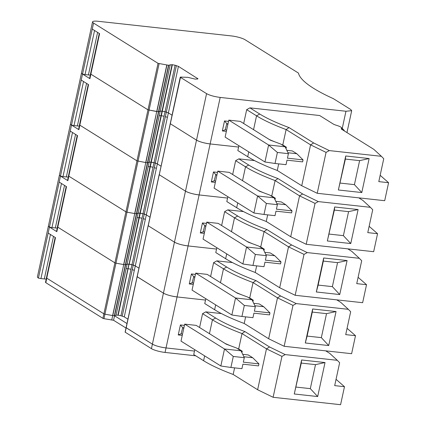 <?xml version="1.0" encoding="UTF-8"?>
<svg xmlns="http://www.w3.org/2000/svg" width="426" height="426" viewBox="0 0 426 426"><rect width="100%" height="100%" fill="white"/><g stroke="black" fill="none" stroke-linecap="round" stroke-linejoin="round"><path stroke-width="0.64" d="M238.89 145.719L238.597 147.061L210.14 143.935C204.299 143.157 199.757 141.895 196.514 140.149L170.198 123.657L196.514 140.149L185.486 191.146L159.271 174.772L159.484 174.58M156.811 111.569L158.712 111.745L160.171 111.202L161.986 111.165L165.032 111.734L168.371 112.885L172.029 115.169L168.371 112.885L178.425 66.387L175.091 65.237L172.04 64.667L168.51 65.253L158.035 63.341L147.982 109.839L156.725 111.553L166.779 65.056M127.922 319.17L124.264 316.885L120.931 315.735L117.88 315.165L116.064 315.203L114.605 315.746L112.773 315.581L123.726 264.573L125.372 264.754L123.801 264.578L134.754 213.57L136.661 213.745L138.115 213.202A3.648 0.703 -167.8 0 1 139.93 213.165L140.255 213.202A3.648 0.703 -167.8 0 1 142.982 213.735L139.93 213.165L138.115 213.202L136.661 213.745L134.829 213.58L145.783 162.572L147.689 162.748L149.143 162.2A3.648 0.703 -167.8 0 1 150.958 162.168L151.278 162.2A3.648 0.703 -167.8 0 1 154.01 162.737L150.958 162.168L149.143 162.2L147.689 162.748L145.852 162.578L156.725 111.553M99.269 33.446L90.546 73.794A3.126 0.607 12.2 0 0 90.85 74.156A3.126 0.607 12.2 0 0 90.892 74.183L147.982 109.839L158.456 111.75L168.51 65.253M227.862 196.721L227.569 198.063L199.112 194.932C193.276 194.155 188.734 192.893 185.486 191.146L159.271 174.772L169.324 128.274L180.56 77.079L180.352 77.276L206.567 93.645C209.81 95.392 214.353 96.654 220.194 97.432L345.96 111.25L351.7 110.675L350.689 109.482L333.34 98.646A156.417 30.235 12.2 0 1 298.461 73.086L245.03 39.714A10.426 2.018 12.2 0 0 231.403 35.922L98.294 21.3A10.426 2.018 12.2 0 0 92.549 21.875A10.426 2.018 12.2 0 0 93.56 23.068L158.035 63.341M46.226 279.019A5.213 1.006 12.2 0 1 44.299 278.945L40.928 278.572A3.126 0.607 12.2 0 1 38.431 278.072A10.426 2.018 12.2 0 1 37.413 276.879L81.52 72.873A10.426 2.018 12.2 0 0 82.532 74.071L89.918 78.682L90.892 74.183A3.126 0.607 12.2 0 1 90.85 74.156L99.604 33.654L92.266 29.069L93.56 23.068M92.549 21.875L81.52 72.873A10.426 2.018 12.2 0 0 82.532 74.071A3.126 0.607 12.2 0 0 85.035 74.571L88.406 74.944A5.213 1.006 12.2 0 0 90.333 75.019M88.241 84.444L79.518 124.797A3.126 0.607 12.2 0 0 79.822 125.153L88.576 84.657L81.238 80.072L92.266 29.069M178.425 66.387L197.952 78.783M180.56 77.079L187.861 77.335L195.172 79.114L197.76 78.948M249.892 107.863L259.759 114.024A111.58 21.566 -167.8 0 0 289.03 127.582L313.669 142.971L329.314 150.591L381.403 156.315L373.847 149.372L341.854 129.387A6.257 1.209 -167.8 0 1 341.418 129.057A6.257 1.209 -167.8 0 1 341.423 128.46A9.383 1.816 -167.8 0 0 341.428 127.56A9.383 1.816 -167.8 0 0 336.279 125.249A6.257 1.209 -167.8 0 1 333.281 124.035L319.66 115.531L249.892 107.863L246.686 109.663L243.688 123.513M227.995 123.833L226.802 123.7L224.507 120.941L222.345 130.942L225.508 129.701L226.579 130.372M225.253 129.626L226.802 123.7L227.878 124.371M220.194 97.432L210.14 143.935L238.597 147.061L237.841 150.559L247.708 156.72A114.706 22.173 -167.8 0 0 277.273 170.464L278.7 163.866M285.266 147.066L286.347 147.188L282.789 144.962A114.706 22.173 12.2 0 1 281.282 144.398M269.237 139.472A114.706 22.173 12.2 0 0 274.706 141.799M246.686 109.663L256.548 115.824L253.555 129.674M380.162 175.31L388.587 182.701L378.794 181.625L383.746 158.722L381.403 156.315M388.587 182.701L384.694 200.699L317.221 193.287L326.06 152.386L329.314 150.591M338.377 189.98L345.385 159.079L345.726 155.98L338.377 189.98L361.786 192.552L354.421 184.639L359.613 160.639L369.134 158.552L361.786 192.552M345.726 155.98L369.134 158.552M313.669 142.971L310.575 144.84L326.06 152.386M289.03 127.582L286.118 129.563L310.575 144.84L301.736 185.741L317.221 193.287M301.736 185.741L277.273 170.464M259.759 114.024L256.548 115.824A114.706 22.173 -167.8 0 0 286.118 129.563L282.789 144.962M286.027 148.669L286.347 147.188M303.046 159.883L302.609 161.885L287.007 160.171L286.032 164.67L275.015 163.462L277.395 152.46L288.413 153.669L287.438 158.168L303.046 159.883L296.805 153.717L292.353 150.937L286.82 150.33M341.428 127.56L343.947 130.132A12.514 2.418 -167.8 0 1 344.293 130.904A12.514 2.418 -167.8 0 1 344.293 130.915L344.293 130.915M228.043 123.62L225.12 137.119L264.94 161.986L268.614 144.989L228.799 120.121L228.043 123.62M345.385 159.079L359.613 160.639M340.193 183.079L354.421 184.639M287.971 152.748L296.805 153.717M228.799 120.121L240.275 121.383L270.393 140.191L280.691 144.025L285.138 146.805L288.413 153.669M277.395 152.46L268.614 144.989L285.138 146.805M264.94 161.986L275.015 163.462M124.264 316.885L157.343 163.888L161.001 166.172L157.343 163.888L155.304 163.094A3.648 0.703 -167.8 0 1 157.343 163.888L167.397 117.384L165.357 116.596L144.276 214.097A3.648 0.703 -167.8 0 1 146.32 214.885L149.979 217.169L146.32 214.885L144.276 214.097L133.247 265.094A3.648 0.703 -167.8 0 1 135.292 265.888L138.951 268.172L135.292 265.888L133.247 265.094L122.225 316.097M120.931 315.735L131.953 264.738L133.247 265.094L129.227 264.2A3.648 0.703 -167.8 0 1 131.953 264.738L142.982 213.735L144.276 214.097L142.982 213.735L154.01 162.737L155.304 163.094L154.01 162.737L164.063 116.234L161.332 115.702L129.227 264.2L127.092 264.2A3.648 0.703 -167.8 0 1 128.908 264.168L127.933 268.668L126.117 268.7L116.064 315.203M145.852 162.578L136.959 160.842L145.783 162.572M79.822 125.153L136.959 160.842L79.864 125.185A3.126 0.607 12.2 0 1 79.822 125.153M77.218 135.447L68.49 175.794A3.126 0.607 12.2 0 0 68.794 176.156L77.553 135.654L70.21 131.07L71.509 125.068A10.426 2.018 12.2 0 1 70.498 123.875A10.426 2.018 12.2 0 0 71.509 125.068A3.126 0.607 12.2 0 0 74.007 125.574L77.383 125.947A5.213 1.006 12.2 0 0 79.305 126.016M254.53 160.586L238.864 158.866L235.658 160.661L232.665 174.516M216.834 247.719L216.546 249.061L188.09 245.935L199.112 194.932L227.569 198.063L226.813 201.562L236.68 207.723A114.706 22.173 -167.8 0 0 266.25 221.467L290.708 236.739L306.193 244.284L373.666 251.697L377.558 233.698L367.771 232.623L372.723 209.725L370.38 207.318L318.286 201.594L302.641 193.968L278.008 178.585A111.58 21.566 -167.8 0 1 248.731 165.027L245.525 166.822L242.527 180.677M221.637 225.514L224.63 211.663L227.841 209.864L237.703 216.025A111.58 21.566 -167.8 0 0 266.98 229.582L291.618 244.971L288.524 246.84L279.68 287.742L255.222 272.464A114.706 22.173 -167.8 0 1 225.652 258.72L215.79 252.559L216.546 249.061L188.09 245.935C182.248 245.158 177.706 243.896 174.458 242.149L185.486 191.146A10.426 2.018 -167.8 0 0 199.112 194.932L210.14 143.935A10.426 2.018 -167.8 0 1 196.514 140.149L206.567 93.645M163.935 111.468A3.648 0.703 -167.8 0 1 165.032 111.734L166.332 112.097L176.385 65.593M172.36 64.699L162.306 111.202L161.986 111.165L172.04 64.667M114.349 315.751L125.372 264.754L127.092 264.2L125.372 264.754L158.456 111.75L160.171 111.202L170.224 64.699M90.892 74.183L147.982 109.839L125.931 211.839L126.991 212.175L125.931 211.839L68.794 176.156A3.126 0.607 12.2 0 0 68.842 176.183L125.931 211.839L114.903 262.842L115.963 263.172L114.903 262.842L57.814 227.186A3.126 0.607 12.2 0 1 57.771 227.154L114.903 262.842L103.88 313.84L104.934 314.175L103.88 313.84L46.743 278.157A3.126 0.607 12.2 0 0 46.785 278.183L103.88 313.84L102.906 318.339L103.96 318.675L104.934 314.175L112.624 315.554L122.752 269.067M79.545 124.914L78.592 129.323A3.126 0.607 12.2 0 0 78.895 129.685L71.509 125.068L81.238 80.072M90.573 73.911L89.614 78.325A3.126 0.607 12.2 0 0 89.918 78.682M274.238 198.069L275.318 198.186L271.761 195.965A114.706 22.173 12.2 0 1 270.254 195.396M258.209 190.47A114.706 22.173 12.2 0 0 263.678 192.797M235.658 160.661L245.525 166.822A114.706 22.173 -167.8 0 0 275.089 180.565L271.761 195.965M238.864 158.866L248.731 165.027M370.38 207.318L362.819 200.374L358.788 197.85M369.134 226.312L377.558 233.698M216.967 174.83L215.774 174.703L213.485 171.944L211.323 181.945L214.48 180.699L215.556 181.37M214.23 180.624L215.774 174.703L216.85 175.374M167.732 112.57A3.648 0.703 -167.8 0 1 168.371 112.885L167.397 117.384M161.071 111.106A3.648 0.703 -167.8 0 1 161.986 111.165L161.012 115.664L159.196 115.702L148.168 166.699L149.984 166.667L161.012 115.664M267.677 214.864L266.25 221.467M302.641 193.968L299.553 195.843L290.708 236.739M318.286 201.594L315.038 203.388L299.553 195.843L275.089 180.565L278.008 178.585M274.999 199.666L275.318 198.186M292.018 210.886L291.586 212.883L275.979 211.168L275.004 215.668L263.992 214.459L266.367 203.458L277.385 204.672L276.41 209.171L292.018 210.886L285.777 204.714L281.325 201.94L275.792 201.328M315.038 203.388L306.193 244.284M327.349 240.978L334.357 210.077L334.698 206.977L327.349 240.978L350.758 243.55L343.393 235.642L348.585 211.642L358.106 209.549L350.758 243.55M334.698 206.977L358.106 209.549M276.943 203.745L285.777 204.714M334.357 210.077L348.585 211.642M329.165 234.076L343.393 235.642M266.367 203.458L257.592 195.987L217.771 171.119L214.097 188.122L253.912 212.989L257.592 195.987L274.115 197.802L277.385 204.672M253.912 212.989L263.992 214.459M274.115 197.802L269.663 195.028L259.37 191.194L229.247 172.381L217.771 171.119M194.783 349.719L194.49 351.061L166.034 347.935C160.197 347.158 155.65 345.896 152.407 344.149L126.192 327.775L126.4 327.578M55.162 237.447L46.439 277.8A3.126 0.607 12.2 0 0 46.743 278.157L55.497 237.655L48.159 233.07L49.453 227.069L56.839 231.685L57.814 227.186M221.451 313.584L205.785 311.864L202.579 313.664L199.581 327.514M205.811 298.722L205.518 300.064L177.062 296.933A10.426 2.018 -167.8 0 1 163.43 293.147L137.215 276.778L137.428 276.58M210.609 276.517L213.607 262.661L216.813 260.866L226.68 267.027A111.58 21.566 -167.8 0 0 255.951 280.585L280.59 295.969L277.496 297.843L268.657 338.739L244.194 323.467A114.706 22.173 -167.8 0 1 214.629 309.723L204.762 303.562L205.518 300.064L177.062 296.933C171.22 296.155 166.678 294.893 163.43 293.147L152.407 344.149A10.426 2.018 12.2 0 0 166.034 347.935L194.49 351.061L193.734 354.56L203.601 360.721A114.706 22.173 -167.8 0 0 233.166 374.465L257.629 389.742L273.114 397.288L340.587 404.7L344.48 386.702L334.692 385.626L339.639 362.723L337.296 360.316L285.207 354.592L269.562 346.972L244.923 331.582A111.58 21.566 -167.8 0 1 215.652 318.025L212.441 319.825L209.448 333.675M123.726 264.573L115.963 263.172L123.646 264.557L133.78 218.069M38.431 278.072L48.159 233.07M66.19 186.444L57.467 226.797A3.126 0.607 12.2 0 0 57.771 227.154L66.525 186.657L59.182 182.072L49.453 227.069A10.426 2.018 12.2 0 1 48.442 225.876A10.426 2.018 12.2 0 0 49.453 227.069A3.126 0.607 12.2 0 0 51.951 227.575L61.482 183.505M57.489 226.914L56.536 231.323A3.126 0.607 12.2 0 0 56.839 231.685M241.159 351.067L242.24 351.189L238.682 348.963A114.706 22.173 12.2 0 1 237.175 348.399M225.13 343.473A114.706 22.173 12.2 0 0 230.599 345.8M202.579 313.664L212.441 319.825A114.706 22.173 -167.8 0 0 242.011 333.563L238.682 348.963M205.785 311.864L215.652 318.025M337.296 360.316L329.74 353.372L325.709 350.854M336.055 379.316L344.48 386.702M183.888 327.834L182.695 327.7L180.406 324.942L178.238 334.942L181.401 333.702L182.472 334.373M181.146 333.627L182.695 327.7L183.771 328.371M195.726 355.806L165.059 352.435A10.426 2.018 12.2 0 1 151.432 348.649L125.116 332.158L137.113 276.655L163.43 293.147L174.458 242.149L148.243 225.775L148.456 225.578M234.593 367.867L233.166 374.465M269.562 346.972L266.474 348.841L257.629 389.742M285.207 354.592L281.959 356.386L266.474 348.841L242.011 333.563L244.923 331.582M241.92 352.669L242.24 351.189M258.939 363.884L258.502 365.886L242.9 364.171L241.925 368.671L230.908 367.462L233.288 356.461L244.306 357.67L243.331 362.169L258.939 363.884L252.698 357.718L248.246 354.938L242.713 354.331M281.959 356.386L273.114 397.288M294.27 393.981L301.278 363.08L301.619 359.981L294.27 393.981L317.679 396.553L310.314 388.64L315.506 364.64L325.027 362.553L317.679 396.553M301.619 359.981L325.027 362.553M243.864 356.748L252.698 357.718M301.278 363.08L315.506 364.64M296.086 387.08L310.314 388.64M233.288 356.461L224.507 348.99L184.692 324.122L181.013 341.12L220.833 365.993L224.507 348.99L241.031 350.806L244.306 357.67M220.833 365.993L230.908 367.462M241.031 350.806L236.584 348.026L226.286 344.197L196.168 325.384L184.692 324.122M103.96 318.675L113.566 320.272L126.005 328.041M46.466 277.912L45.513 282.326A3.126 0.607 12.2 0 0 45.816 282.683L102.906 318.339M111.729 320.07L112.704 315.57L104.934 314.175L114.988 267.672L126.991 212.175L134.675 213.554L144.808 167.067M112.704 315.57L114.535 315.772L126.98 323.542M126.091 327.658L152.407 344.149L151.432 348.649M113.566 320.272L114.535 315.772M59.182 182.072L60.481 176.071A10.426 2.018 12.2 0 1 59.47 174.878A10.426 2.018 12.2 0 0 60.481 176.071A3.126 0.607 12.2 0 0 62.979 176.572L66.355 176.944A5.213 1.006 12.2 0 0 68.277 177.019M243.502 211.584L227.841 209.864M68.517 175.911L67.564 180.326A3.126 0.607 12.2 0 0 67.867 180.683L60.481 176.071L70.21 131.07M263.209 249.066L264.296 249.189L260.733 246.963A114.706 22.173 12.2 0 1 259.232 246.398M247.181 241.473A114.706 22.173 12.2 0 0 252.655 243.8M224.63 211.663L234.497 217.824L231.499 231.675M291.618 244.971L307.258 252.591L359.352 258.316L351.796 251.372L347.76 248.853M358.106 277.315L366.53 284.701L356.743 283.625L361.695 260.723L359.352 258.316M205.944 225.833L204.752 225.7L202.456 222.942L200.295 232.942L203.452 231.701L204.528 232.372M203.202 231.627L204.752 225.7L205.827 226.371M366.53 284.701L362.638 302.7L295.165 295.287L279.68 287.742M180.251 77.154L148.243 225.775L174.458 242.149A10.426 2.018 -167.8 0 0 188.09 245.935L165.059 352.435M256.649 265.867L255.222 272.464M307.258 252.591L304.01 254.386L288.524 246.84L264.067 231.563L260.733 246.963M263.976 250.669L264.296 249.189M280.99 261.883L280.558 263.886L264.951 262.171L263.982 266.671L252.964 265.462L255.339 254.46L266.356 255.669L265.382 260.169L280.99 261.883L274.749 255.717L270.302 252.938L264.764 252.33M266.98 229.582L264.067 231.563A114.706 22.173 -167.8 0 1 234.497 217.824L237.703 216.025M304.01 254.386L295.165 295.287M316.321 291.98L318.142 285.079L323.329 261.079L323.675 257.98L316.321 291.98L339.73 294.552L332.371 286.639L337.557 262.64L347.083 260.552L339.73 294.552M323.675 257.98L347.083 260.552M265.915 254.748L274.749 255.717M323.329 261.079L337.557 262.64M318.142 285.079L332.371 286.639M255.339 254.46L246.563 246.989L206.743 222.122L203.069 239.119L242.889 263.987L246.563 246.989L263.087 248.805L266.356 255.669M242.889 263.987L252.964 265.462M263.087 248.805L258.635 246.026L248.342 242.192L218.219 223.384L206.743 222.122M118.199 315.203L138.961 217.665L137.145 217.702L126.117 268.7M51.951 227.575L55.327 227.947A5.213 1.006 12.2 0 0 57.254 228.016M232.474 262.586L216.813 260.866M134.754 213.57L126.991 212.175L159.095 63.671M252.187 300.069L253.268 300.186L249.711 297.966A114.706 22.173 12.2 0 1 248.204 297.396M236.158 292.47A114.706 22.173 12.2 0 0 241.627 294.797M213.607 262.661L223.469 268.822L220.476 282.678M280.59 295.969L296.235 303.594L348.324 309.319L340.768 302.375L336.737 299.851M347.083 328.313L355.502 335.699L345.715 334.623L350.667 311.725L348.324 309.319M194.916 276.831L193.724 276.703L191.428 273.945L189.266 283.945L192.424 282.699L193.5 283.37M192.174 282.624L193.724 276.703L194.799 277.374M355.502 335.699L351.615 353.697L284.142 346.285L268.657 338.739M159.17 174.655L125.217 332.275M245.621 316.864L244.194 323.467M296.235 303.594L292.981 305.389L277.496 297.843L253.039 282.566L249.711 297.966M252.948 301.667L253.268 300.186M269.962 312.886L269.53 314.883L253.923 313.169L252.953 317.668L241.936 316.459L244.316 305.458L255.328 306.672L254.359 311.172L269.962 312.886L263.721 306.715L259.274 303.94L253.742 303.328M255.951 280.585L253.039 282.566A114.706 22.173 -167.8 0 1 223.469 268.822L226.68 267.027M292.981 305.389L284.142 346.285M305.293 342.978L307.114 336.077L312.301 312.077L312.647 308.978L305.293 342.978L328.707 345.55L321.342 337.642L326.529 313.642L336.055 311.55L328.707 345.55M312.647 308.978L336.055 311.55M254.892 305.746L263.721 306.715M312.301 312.077L326.529 313.642M307.114 336.077L321.342 337.642M244.316 305.458L235.535 297.992L195.715 273.119L192.041 290.122L231.861 314.99L235.535 297.992L252.059 299.803L255.328 306.672M231.861 314.99L241.936 316.459M252.059 299.803L247.612 297.028L237.314 293.195L207.19 274.381L195.715 273.119M88.406 74.944L97.602 32.403M85.035 74.571L94.561 30.502M345.96 111.25L342.254 128.402M224.507 120.941L228.522 121.383M222.345 130.942L226.36 131.384M197.451 79.06L197.6 78.363M164.063 116.234L175.091 65.237M114.605 315.746L168.765 65.247M156.88 111.58L166.933 65.077M248.752 151.88L247.708 156.72M342.706 129.919L341.423 128.46M213.485 171.944L217.5 172.386M211.323 181.945L215.338 182.387M166.332 112.097L165.357 116.596M162.306 111.202L161.332 115.702M160.171 111.202L159.196 115.702M155.831 116.069L145.703 162.556M77.383 125.947L86.579 83.405M74.007 125.574L83.533 81.504M237.729 202.882L236.68 207.723M180.406 324.942L184.415 325.384M178.238 334.942L182.253 335.384M134.318 270.388L132.278 269.594M130.984 269.237L128.253 268.7M117.88 315.165L127.933 268.668M44.299 278.945L53.5 236.409M40.928 278.572L50.454 234.508M204.645 355.88L203.601 360.721M45.816 282.683L46.785 278.183M202.456 222.942L206.472 223.384M200.295 232.942L204.31 233.384M156.374 168.387L154.329 167.594M153.035 167.237L150.309 166.699M138.961 217.665L149.984 166.667M137.145 217.702L148.168 166.699M78.895 129.685L79.864 125.185M66.355 176.944L75.551 134.408M62.979 176.572L72.505 132.507M226.701 253.88L225.652 258.72M191.428 273.945L195.443 274.387M189.266 283.945L193.282 284.387M145.346 219.385L143.301 218.597M142.007 218.234L139.281 217.702M67.867 180.683L68.842 176.183M55.327 227.947L64.523 185.406M215.673 304.883L214.629 309.723M351.7 110.675L346.966 132.582M148.141 225.658L137.113 276.655"/></g></svg>
